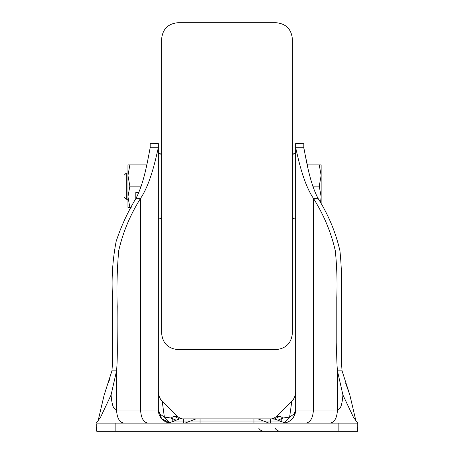 <?xml version="1.0" encoding="UTF-8"?>
<svg xmlns="http://www.w3.org/2000/svg" width="454" height="454" viewBox="0 0 454 454"><rect width="100%" height="100%" fill="white"/><g stroke="black" fill="none" stroke-linecap="round" stroke-linejoin="round"><path stroke-width="0.68" d="M295.645 408.884L295.645 401.398M275.033 418.889L276.673 419.201L270.312 418.877C275.595 418.877 275.595 418.877 270.312 418.877L179.324 418.877L173.876 416.153L177.514 416.483L162.186 401.154L164.382 417.101L171.147 418.032L173.876 416.153L179.324 418.877L177.327 419.201M283.829 422.975L289.618 417.101L291.814 401.154L276.486 416.483L280.124 416.153L282.853 418.032L280.464 421.477M285.623 422.765L284.147 423.032A13.075 13.075 0 0 0 295.645 410.053L294.039 414.071L289.618 417.101L282.853 418.032L278.472 419.967M274.318 431.3L281.435 431.3M356.793 431.3L97.207 431.3M171.425 431.3L181.396 431.3M150.183 143.64L150.183 147.737C148.004 158.361 144.434 182.446 135.99 198.313C127.557 212.347 120.934 226.756 116.122 241.534C112.518 260.528 111.343 279.199 112.592 297.546L112.592 342.526C112.893 352.327 112.671 361.776 111.939 370.861L104.159 394.969L98.132 420.699M97.003 426.891L96.248 431.3L96.248 424.365M115.861 431.3L115.861 423.128L96.248 423.128L106.752 423.128M115.861 423.128L338.139 423.128L338.139 431.3M356.997 426.891L357.752 431.3L357.752 423.128L338.139 423.128M347.242 423.128L357.752 423.145M345.693 383.233L349.841 394.969L355.868 420.699M253.968 423.128L253.968 421.006L270.312 421.006L270.312 423.128L274.925 423.128M276.486 416.483C273.819 418.361 271.895 419.156 270.715 418.877L270.312 418.877L270.312 421.006L279.897 421.006L285.39 423.128L332.26 423.128M121.74 423.128L168.61 423.128L174.103 421.006L253.968 421.006L253.968 418.877L256.181 418.877M111.939 370.861L116.559 370.861L116.559 410.058L140.609 410.053C141.052 417.992 143.515 422.351 148.01 423.128L123.959 423.128C119.464 422.356 117.001 417.998 116.559 410.058L113.778 408.015L113.018 406.279C112.115 403.629 111.468 399.861 111.077 394.969L100.55 417.277L96.248 423.145M332.163 423.128L330.041 423.128C334.53 422.356 336.999 417.998 337.441 410.058L340.222 408.015L340.982 406.279C341.885 403.646 342.532 399.872 342.923 394.969L353.45 417.277L357.752 423.122L357.752 424.365M342.061 370.861L337.441 370.861L342.923 394.969L349.841 394.969L342.061 370.861C341.329 361.776 341.107 352.327 341.408 342.526L341.408 297.546C342.004 282.32 341.522 266.77 339.95 250.903C335.761 232.425 328.452 214.895 318.01 198.313C309.543 182.377 305.962 158.191 303.817 147.737L303.817 143.64M175.528 419.967L171.147 418.032L173.536 421.477M170.165 422.98L164.382 417.101L159.961 414.071L158.355 410.053A13.075 13.075 0 0 0 169.853 423.032L161.647 418.724L158.355 410.053L158.355 147.737L150.183 147.737M278.972 431.3L281.764 431.3M171.43 431.3L175.028 431.3M150.183 143.663L158.355 143.606M135.99 198.313L140.609 198.313C151.216 182.497 156.148 156.392 158.355 147.737L158.355 143.64M105.175 392.04L104.159 394.969L111.077 394.969L116.559 370.861C118.023 353.348 116.826 340.721 117.217 306.478C116.582 288.534 117.064 270.011 118.67 250.903C122.858 232.425 130.173 214.895 140.609 198.313L140.609 410.053L158.355 410.053L158.355 398.118M330.047 423.128L305.99 423.128C310.451 422.294 312.919 417.935 313.391 410.053L337.441 410.058L337.441 370.861C336.703 361.776 336.488 352.327 336.783 342.526L336.783 297.546C337.384 282.32 336.896 266.77 335.33 250.903C331.142 232.425 323.827 214.895 313.391 198.313L318.01 198.313M303.817 143.663L295.645 143.606M295.645 143.64L295.645 410.053L313.391 410.053L313.391 198.313C302.784 182.497 297.852 156.392 295.645 147.737L303.817 147.737M270.312 418.877L272.525 418.877M182.826 418.877L183.688 418.877C178.405 418.877 178.405 418.877 183.688 418.877L183.308 418.877M181.623 418.877L182.701 418.877M253.968 418.877C259.251 418.877 259.251 418.877 253.968 418.877M197.967 418.877L200.032 418.877C194.749 418.877 194.749 418.877 200.032 418.877L200.032 423.128M175.567 416.307L173.956 416.159M285.248 422.85L285.532 422.788M288.574 421.67L290.044 420.784M290.747 420.256L291.854 419.258M294.351 415.716L294.601 415.177M294.856 414.525L295.111 413.753M295.236 413.288L295.401 412.555M357.752 431.3L356.56 431.3M303.817 147.805L304.214 151.21M305.99 158.752L307.352 164.893L319.241 164.893L321.143 175.516L321.143 164.893L319.241 164.893M274.676 418.877C269.387 418.877 269.387 418.877 274.676 418.877L272.122 418.877L274.67 418.877L280.124 416.153M181.889 418.877L179.324 418.877C184.619 418.877 184.619 418.877 179.324 418.877M158.355 392.755L158.355 391.904C158.406 395.496 159.683 398.578 162.186 401.154C158.917 398.856 158.02 391.274 158.355 391.887C158.128 392.392 159.036 398.135 161.323 400.201M158.355 395.065L158.355 392.721M158.355 392.313L158.355 391.904M295.645 393.357L295.645 392.256M295.645 392.313L295.645 392.801M295.645 391.904C295.594 395.496 294.317 398.578 291.814 401.154C295.089 398.85 295.98 391.269 295.645 391.887L295.639 392.131M108.62 382.353L109.999 378.21M161.624 190.623L161.624 308.72L161.624 190.623M292.376 63.56L292.376 190.623L292.376 63.56M292.376 191.52L292.376 333.236C291.406 343.162 285.958 348.61 276.032 349.58L276.032 22.7C285.958 23.67 291.406 29.118 292.376 39.044L292.376 191.52M161.624 333.236L161.624 39.044C162.594 29.118 168.042 23.67 177.968 22.7L177.968 349.58C168.042 348.61 162.594 343.162 161.624 333.236M126.291 199.215L126.291 173.065L124.033 175.323L124.033 196.957L126.291 199.215L127.954 199.215M320.467 202.944L321.143 196.764L321.143 175.516L319.241 186.14L321.143 196.764L321.143 204.215M312.812 186.14L319.241 186.14M141.188 186.14L129.855 186.14L127.954 175.516L129.855 164.893L146.648 164.893M129.855 186.14L127.954 196.764L127.954 207.387L131.178 207.387M135.803 192.519L135.803 198.67L135.803 192.519L138.737 192.519M129.855 164.893L127.954 164.893L127.954 196.764L129.855 207.387M292.376 155.086L294.01 153.452L294.01 218.828L295.645 218.828M161.624 217.194L159.99 218.828L159.99 153.452L158.355 153.452M183.688 423.128L183.688 418.877M274.965 428.031C276.27 430.125 278.154 431.215 280.623 431.3M258.621 428.031C259.926 430.125 261.81 431.215 264.279 431.3M276.452 431.3L277.462 431.3M176.532 431.3L177.349 431.3M258.054 418.877L269.046 423.128M195.946 418.877L184.954 423.128M123.948 423.128L121.837 423.128M107.025 423.128L96.248 423.117M346.975 423.128L357.752 423.117M279.897 421.006L274.398 418.877M174.103 421.006L179.602 418.877M290.923 420.115L292.677 418.35M293.659 416.982L295.633 410.564M177.514 416.483C180.204 418.367 182.128 419.167 183.285 418.877M295.645 405.382L295.645 403.657M295.645 402.312L295.645 395.95M295.645 391.887C295.889 391.104 295.338 397.772 292.677 400.201M177.968 349.58L276.032 349.58M177.968 22.7L276.032 22.7M126.291 173.065L127.954 173.065M292.376 217.194L294.01 218.828M294.01 153.452L295.645 153.452M159.99 218.828L158.355 218.828M161.624 155.086L159.99 153.452"/></g></svg>
